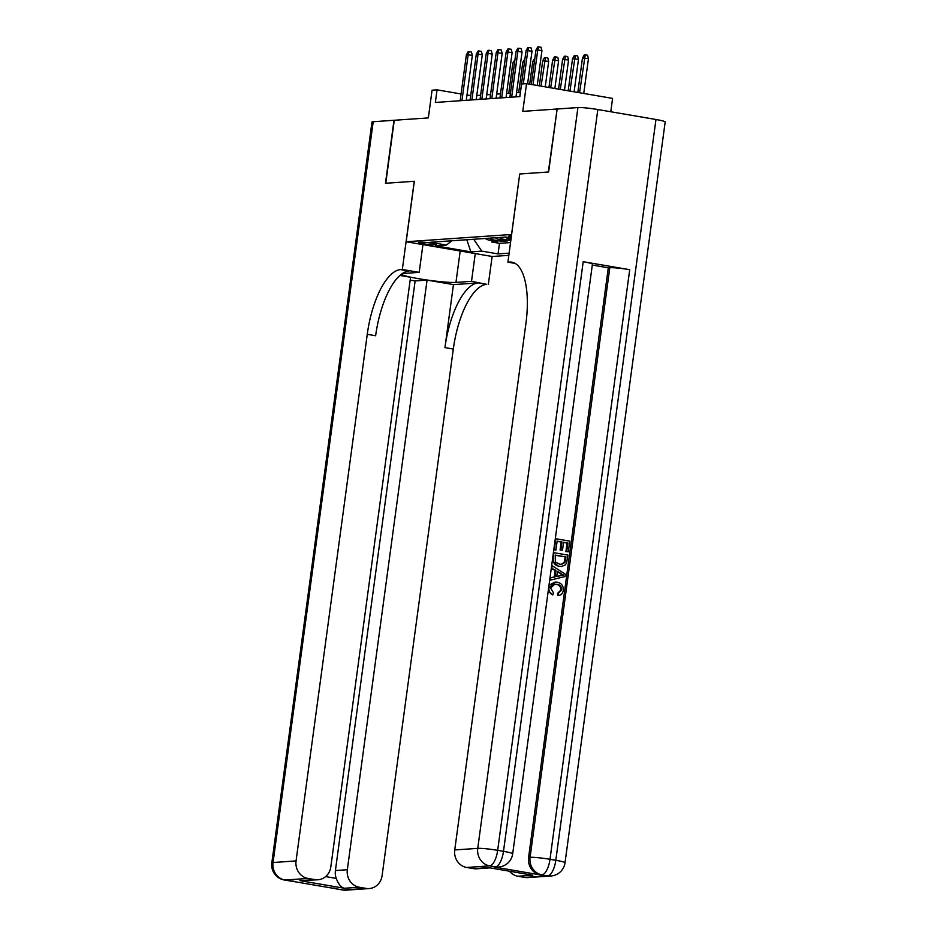 <?xml version="1.0" encoding="UTF-8"?>
<svg xmlns="http://www.w3.org/2000/svg" width="937" height="937" viewBox="0 0 937 937"><rect width="100%" height="100%" fill="white"/><g stroke="black" fill="none" stroke-linecap="round" stroke-linejoin="round"><path stroke-width="1.41" d="M511.45 236.03A8.164 0.703 -172.3 0 0 509.423 236.007A8.164 0.703 -172.3 0 0 508.768 236.194A8.164 0.703 -172.3 0 0 511.309 237.049M610.772 111.761L612.575 98.397L526.535 83.651L521.558 84.002L519.859 96.593L435.342 102.449L437.052 89.847L432.074 90.186L428.338 117.91L394.278 120.264L385.763 183.254L414.341 181.274L406.166 241.746L511.661 234.473M406.166 241.746L492.218 256.492L508.838 255.344M511.555 234.461L519.73 173.989L548.321 172.01L557.128 109.067M485.307 238.455A10.213 9.393 86 0 0 489.173 240.13L497.664 241.582L491.702 241.992L491.89 240.586M489.278 238.185A10.213 9.393 86 0 0 493.155 239.849L501.646 241.301L501.834 239.907M501.646 241.301L507.608 240.891L499.116 239.439A10.213 9.393 86 0 1 495.251 237.775M433.491 244.78L435.682 244.627A7.906 0.679 -172.3 0 0 436.314 244.463A7.906 0.679 -172.3 0 0 430.095 242.952A7.906 0.679 -172.3 0 0 421.263 242.168L419.073 242.308A7.906 0.679 -172.3 0 0 418.441 242.484A7.906 0.679 -172.3 0 0 424.672 243.995A7.906 0.679 -172.3 0 0 433.491 244.78L433.655 243.585M511.18 237.986L505.711 237.049L430.153 242.273L446.434 245.061L451.821 240.774M466.907 239.731L473.841 239.45L481.782 251.116L498.062 253.915L509.131 253.142M481.782 251.116L470.842 251.877L435.494 245.822L446.434 245.061M491.702 241.992L499.491 243.327L510.56 242.566M505.195 237.084A10.213 9.393 86 0 0 509.06 238.748L511.028 239.087M510.841 240.493L503.099 239.169A10.213 9.393 -94 0 1 499.222 237.494M526.535 83.651L522.787 111.374L556.836 109.02M470.702 95.609L467.001 94.977M461.074 93.969L437.052 89.847M520.375 92.47L516.545 92.74M510.431 93.161L506.601 93.431M500.487 93.852L496.657 94.11M490.543 94.532L486.725 94.801M480.611 95.223L476.781 95.492M466.064 239.79L466.884 239.931L470.842 251.877M499.491 243.327L498.062 253.915M519.73 173.989L507.913 262.173L509.599 262.055A63.798 24.315 99.7 0 1 511.86 262.161A63.798 24.315 99.7 0 1 525.938 323.324L454.738 849.953L477.753 848.36L577.918 107.556L557.14 108.997L548.613 171.986L519.836 173.977M466.275 100.306L472.342 55.47L468.149 54.756L461.953 100.599M466.368 54.873L468.137 51.734L469.132 51.664L468.149 54.756L466.368 54.873L460.161 100.727M469.132 51.664L471.452 52.062L472.342 55.47M514.542 62.732L512.879 62.849L508.756 93.278M512.879 62.849L514.963 59.687M346.186 890.15A15.308 15.308 0 0 1 342.544 889.963A15.308 5.833 -80.3 0 0 343.094 889.998L366.109 888.405A15.308 14.09 86 0 0 369.201 888.557L346.186 890.15A15.308 14.09 -94 0 1 343.094 889.998L284.953 880.03A15.308 14.09 -94 0 1 273.042 862.52L296.057 860.927A15.308 14.09 86 0 0 307.968 878.437L284.953 880.03A15.308 5.833 99.7 0 1 284.415 880.007A15.308 15.308 0 0 1 271.824 862.86A15.308 1.312 -172.3 0 1 273.042 862.52L373.207 121.716L393.985 120.287L385.47 183.277L414.248 181.286L402.324 269.481L400.638 269.598A63.798 24.315 -80.3 0 0 367.257 334.31L296.057 860.927M422.938 244.627L419.179 272.362L403.624 273.44A28.707 2.448 -172.3 0 0 402.324 273.592M401.387 274.272A28.707 2.448 -172.3 0 0 424.941 279.718A28.707 2.448 -172.3 0 0 455.944 282.412L471.51 281.334L486.678 284.333A63.798 24.315 -80.3 0 0 453.309 349.056L382.097 875.673A15.308 14.09 86 0 1 369.201 888.557M419.179 272.362L402.324 269.481M325.631 876.599L336.254 878.426C338.433 884.177 341.127 887.456 344.336 888.253L299.91 880.639L314.832 879.609A15.308 14.09 86 0 0 317.924 879.773A15.308 14.09 86 0 0 330.82 866.889L410.547 277.27L399.947 275.455M410.16 280.069L415.126 280.924L427.061 280.104L347.334 869.712A15.308 14.09 86 0 0 359.246 887.222L344.336 888.253M453.449 284.625L478.303 282.904A63.798 24.315 -80.3 0 0 444.934 347.615L453.449 284.625L427.061 280.104M314.832 879.609L307.968 878.437M271.824 862.86L371.977 122.056A15.308 1.312 7.7 0 1 373.207 121.716M475.258 253.587L471.51 281.334M492.124 256.48L488.364 284.227M366.109 888.405L359.246 887.222M336.254 878.426A15.308 14.09 -94 0 1 335.411 870.543L347.334 869.712M415.126 280.924L335.411 870.543M400.638 269.598L409 271.027A63.798 24.315 -80.3 0 0 375.632 335.739L367.257 334.31M299.91 880.639L317.924 879.773M558.44 595.522L558.311 593.32L561.685 590.005C561.72 586.667 560.115 584.782 556.894 584.348L554.727 584.219L550.605 588.049L553.521 592.887L552.783 594.948C549.937 593.601 548.66 591.282 548.965 587.979L554.997 582.1L557.175 582.217C561.45 583.048 563.488 585.777 563.289 590.392C562.809 593.367 561.193 595.077 558.44 595.522L557.644 595.569L557.515 593.367L560.888 590.064C560.923 586.726 559.319 584.84 556.098 584.407L554.341 584.255M552.783 594.948L548.262 590.697M549.012 585.18L554.997 582.1M549.996 577.895L554.247 576.969L555.114 570.528L551.307 568.22M555.922 550.066L554.317 549.796L555.805 538.752L569.755 541.141L568.314 551.799L566.709 551.518L567.857 542.991L563.57 542.254L562.493 550.206L560.888 549.925L561.954 541.984L557.128 541.153L555.922 550.066L553.779 549.89M568.314 551.799L565.913 551.577L567.061 543.05L563.547 542.441M562.493 550.206L560.092 549.984L561.158 542.031L557.105 541.34M493.986 866.971L495.474 866.866A15.308 14.09 86 0 0 498.578 867.018L497.09 867.123A15.308 14.09 -94 0 1 493.986 866.971L540.497 874.935A15.308 14.09 -94 0 1 528.585 857.425L530.073 857.32L609.8 267.713A15.308 1.312 7.7 0 1 629.711 269.692L583.201 261.716A15.308 1.312 7.7 0 1 592.418 264.187L512.691 853.794A15.308 1.312 -172.3 0 0 503.485 851.335L583.201 261.716M592.289 265.066L608.3 267.818L528.585 857.425M561.568 566.452L559.295 566.311C554.833 565.573 552.795 562.832 553.193 558.112L553.919 552.701L567.869 555.091L566.616 562.903L565.316 564.929L561.568 566.452L558.499 566.37L552.315 560.748M507.913 262.173L515.221 263.426M532.837 875.217L488.423 867.603L532.837 875.217L517.927 876.247L524.779 877.419L547.805 875.837L540.497 874.935M517.927 876.247A15.308 14.09 -94 0 1 509.494 871.246M629.711 269.692L549.996 859.299L555.805 860.295A15.308 5.833 -80.3 0 1 547.805 875.837A15.308 14.09 86 0 0 550.897 875.99L527.882 877.582A15.308 14.09 -94 0 1 524.779 877.419M577.918 107.556A15.308 1.312 7.7 0 1 597.829 109.535L655.97 119.503A15.308 1.312 7.7 0 1 665.176 121.962L565.023 862.766A15.308 1.312 -172.3 0 0 555.805 860.295L655.97 119.503M489.828 867.873L476.605 868.798A15.308 14.09 -94 0 1 473.501 868.634L488.423 867.603M597.829 109.535L497.676 850.339L503.485 851.335A15.308 5.833 -80.3 0 1 495.474 866.866L489.664 865.87L466.649 867.463L473.501 868.634M466.649 867.463A15.308 14.09 -94 0 1 454.738 849.953M608.3 267.818L609.8 267.713M561.954 541.984L561.158 542.031M560.888 549.925L560.092 549.984M567.857 542.991L567.061 543.05M566.709 551.518L565.913 551.577M555.243 555.114L555.325 561.966L559.612 564.191L561.696 564.332L564.929 562.458L565.971 556.953L555.243 555.114M559.295 566.311L558.499 566.37M565.971 556.953L555.219 555.301M561.298 564.343L564.144 562.516L565.175 557M564.929 562.458L564.144 562.516M565.561 560.01L564.765 560.068M551.846 568.009L552.151 565.749L565.292 574.147L564.976 576.548L550.206 580.155L550.511 577.895L555.044 576.911L555.91 570.469L551.331 568.045M561.087 573.596L557.433 571.383L556.73 576.548L563.524 575.072L557.363 571.886M555.91 570.469L555.114 570.528M555.044 576.911L554.247 576.969M556.754 576.431L562.727 575.131L560.291 573.655M563.524 575.072L562.727 575.131M556.894 584.348L556.098 584.407M561.685 590.005L560.888 590.064M558.311 593.32L557.515 593.367M476.219 99.615L482.286 54.779L478.093 54.065L471.897 99.919M476.301 54.194L478.081 51.043L479.065 50.973L478.093 54.065L476.301 54.194L470.105 100.036M479.065 50.973L481.395 51.371L482.286 54.779M486.162 98.924L492.218 54.1L488.036 53.374L481.841 99.228M486.244 53.503L488.013 50.352L489.009 50.293L488.036 53.374L486.244 53.503L480.049 99.357M489.009 50.293L491.339 50.692L492.218 54.1M496.106 98.244L502.162 53.409L497.98 52.695L491.784 98.537M496.188 52.812L497.957 49.673L498.952 49.602L497.98 52.695L496.188 52.812L489.992 98.666M498.952 49.602L501.283 50.001L502.162 53.409M506.05 97.553L512.106 52.718L507.924 52.003L501.717 97.858M506.132 52.121L507.901 48.982L508.896 48.911L507.924 52.003L506.132 52.121L499.936 97.975M508.896 48.911L511.227 49.31L512.106 52.718M524.486 62.041L522.811 62.158L518.7 92.587M522.811 62.158L524.907 58.996M534.43 61.362L532.755 61.467L529.686 84.201M532.755 61.467L534.84 58.305M542.699 60.788L544.467 57.637L545.463 57.567L547.794 57.965L548.672 61.373L542.699 60.788L539.314 85.841M545.463 57.567L541.047 86.145M548.672 61.373L545.229 86.86M552.643 60.097L554.411 56.958L555.407 56.888L557.738 57.286L558.616 60.694L552.643 60.097L548.941 87.492M555.407 56.888L550.675 87.797M558.616 60.694L554.856 88.511M515.982 96.862L522.05 52.027L517.868 51.312L511.661 97.167M516.076 51.441L517.845 48.291L518.84 48.22L517.868 51.312L516.076 51.441L509.88 97.284M518.84 48.22L521.159 48.619L522.05 52.027M562.587 59.406L564.355 56.267L565.351 56.197L567.67 56.595L568.56 60.003L562.587 59.406L558.569 89.144M565.351 56.197L560.291 89.437M568.56 60.003L564.484 90.163M527.601 83.838L531.993 51.348L527.8 50.621L523.314 83.873M526.02 50.75L527.789 47.611L528.784 47.541L527.8 50.621L526.02 50.75L519.812 96.605M528.784 47.541L531.103 47.939L531.993 51.348M572.53 58.726L574.299 55.576L575.295 55.506L577.614 55.904L578.504 59.312L572.53 58.726L568.185 90.795M575.295 55.506L569.919 91.088M578.504 59.312L574.112 91.814M537.229 85.49L541.937 50.657L537.744 49.942L533.036 84.775M535.964 50.059L537.733 46.92L538.728 46.85L537.744 49.942L535.964 50.059L531.302 84.471M538.728 46.85L541.047 47.248L541.937 50.657M582.474 58.035L584.243 54.885L585.238 54.826L587.558 55.224L588.448 58.621L582.474 58.035L577.813 92.447M585.238 54.826L579.546 92.74M588.448 58.621L583.739 93.454M493.155 239.849L489.173 240.13M511.098 238.607L509.06 238.748M503.099 239.169L499.116 239.439M478.303 282.904L486.678 284.333M444.934 347.615L453.309 349.056M293.796 881.19A15.308 14.09 -94 0 1 290.763 881.026A15.308 5.833 -80.3 0 1 290.224 881.003A15.308 15.308 0 0 0 293.796 881.19M333.303 887.96A15.308 15.308 0 0 0 336.734 888.967A15.308 5.833 99.7 0 0 337.273 889.002A15.308 14.09 -94 0 1 334.333 888.135M460.196 251.011L455.944 282.412M514.026 262.817L509.599 262.055M530.073 857.32A15.308 14.09 86 0 0 541.984 874.83A15.308 5.833 99.7 0 0 549.996 859.299A15.308 1.312 -172.3 0 0 530.073 857.32M477.753 848.36A15.308 14.09 86 0 0 489.664 865.87A15.308 5.833 99.7 0 0 497.676 850.339A15.308 1.312 -172.3 0 0 477.753 848.36M560.595 575.705L559.811 575.763M290.224 881.003L284.415 880.007M342.544 889.963L336.734 888.967M550.897 875.99A15.308 15.308 0 0 0 565.023 862.766M498.578 867.018A15.308 15.308 0 0 0 512.691 853.794"/></g></svg>
